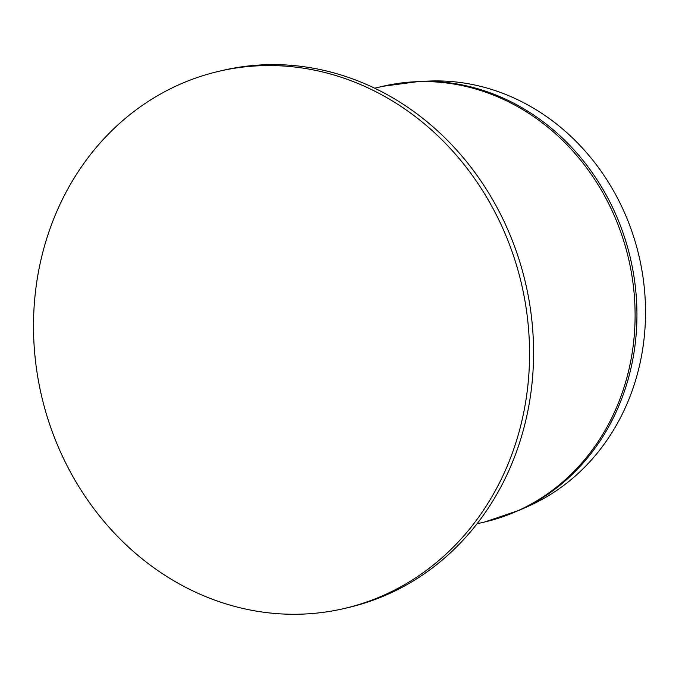 <?xml version="1.0" encoding="UTF-8"?>
<svg xmlns="http://www.w3.org/2000/svg" width="679" height="679" viewBox="0 0 679 679"><rect width="100%" height="100%" fill="white"/><g stroke="black" fill="none" stroke-linecap="round" stroke-linejoin="round"><path stroke-width="1.02" d="M528.966 372.61A275.818 246.409 -103.2 0 0 218.426 71.414A275.818 246.409 -103.2 0 0 41.648 396.29A275.818 246.409 -103.2 0 0 344.626 608.418A275.818 246.409 -103.2 0 0 528.966 372.61M344.626 608.418L348.65 607.476A275.818 246.409 -103.2 0 0 532.99 371.659A275.818 246.409 -103.2 0 0 222.449 70.472L218.426 71.414M382.735 86.318A223.722 199.864 -103.2 0 1 634.619 330.622A223.722 199.864 -103.2 0 1 485.103 521.888L520.122 509.954L529.79 505.566A221.422 197.818 -103.2 0 0 645.05 327.414A221.422 197.818 -103.2 0 0 430.019 81.03L419.41 81.412L382.735 86.318L374.664 88.211M520.122 509.954A223.518 199.685 -103.2 0 0 636.469 330.121A223.518 199.685 -103.2 0 0 419.41 81.412M485.103 521.888L477.031 523.789"/></g></svg>
